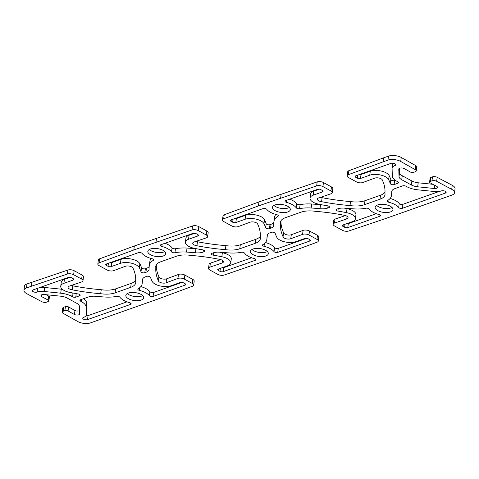 <?xml version="1.0" encoding="UTF-8"?>
<svg xmlns="http://www.w3.org/2000/svg" width="479" height="479" viewBox="0 0 479 479"><rect width="100%" height="100%" fill="white"/><g stroke="black" fill="none" stroke-linecap="round" stroke-linejoin="round"><path stroke-width="0.72" d="M130.51 304.416L87.531 319.613A2.814 1.245 7.7 0 1 84.4 319.547A2.814 1.245 7.7 0 1 82.741 318.14A2.814 1.245 7.7 0 1 83.526 317.427A10.125 4.485 -172.3 0 0 86.358 314.853A10.125 4.485 -172.3 0 0 86.376 314.517L86.13 307.063A15.753 6.981 -172.3 0 0 81.406 301.62L80.604 301.183A2.251 1 7.7 0 1 79.933 300.327A2.251 1 7.7 0 1 80.562 299.758L88.381 296.992A11.251 4.988 7.7 0 1 96.129 296.315A119.259 52.84 -172.3 0 0 104.979 297.034A24.752 10.969 -172.3 0 0 116.559 296.375A2.251 1 7.7 0 1 119.948 297.243A15.753 6.981 -172.3 0 0 129.641 302.668A2.251 1 7.7 0 1 131.138 303.842A2.251 1 7.7 0 1 130.51 304.416L130.683 303.123M85.998 315.769A2.814 1.245 -172.3 0 0 88.07 315.613L127.001 301.848M83.627 298.674A15.753 6.981 7.7 0 1 86.675 303.069L86.915 310.518A10.125 4.485 7.7 0 1 86.903 310.853L86.358 314.853M398.69 207.545A15.753 6.981 -172.3 0 0 388.697 202.222A2.251 1 7.7 0 1 387.128 201.036A2.251 1 7.7 0 1 387.487 200.587A24.752 10.969 -172.3 0 0 391.415 195.761A119.259 52.84 -172.3 0 0 391.505 195.175A119.259 52.84 -172.3 0 0 391.714 191.804A11.251 4.988 7.7 0 1 391.738 191.486A11.251 4.988 7.7 0 1 394.882 188.624L402.701 185.864A2.251 1 7.7 0 1 405.857 186.187L406.659 186.624A15.753 6.981 -172.3 0 0 417.76 189.816L434.273 191.51A10.125 4.485 -172.3 0 0 441.351 190.911A2.814 1.245 7.7 0 1 444.482 190.977A2.814 1.245 7.7 0 1 446.141 192.384A2.814 1.245 7.7 0 1 445.356 193.097L402.384 208.293A2.251 1 7.7 0 1 398.69 207.545L399.229 203.545A2.251 1 -172.3 0 0 402.923 204.293L439.363 191.408M390.122 198.456A15.753 6.981 7.7 0 1 399.229 203.545M392.127 190.48A119.259 52.84 7.7 0 1 392.044 191.175L391.505 195.175M379.817 216.268L347.772 227.597A2.251 1 7.7 0 1 344.617 227.274L343.018 226.399A2.251 1 7.7 0 1 342.341 225.549A2.251 1 7.7 0 1 342.97 224.974L352.239 221.699A11.251 4.988 -172.3 0 0 355.388 218.837A11.251 4.988 -172.3 0 0 346.479 212.652A119.259 52.84 -172.3 0 0 337.893 211.077A2.251 1 7.7 0 1 335.947 209.814A2.251 1 7.7 0 1 336.575 209.239L337.683 208.85A11.251 4.988 7.7 0 1 345.425 208.173A119.259 52.84 -172.3 0 0 354.28 208.892A24.752 10.969 -172.3 0 0 365.866 208.233A2.251 1 7.7 0 1 369.255 209.101A15.753 6.981 -172.3 0 0 378.943 214.526A2.251 1 7.7 0 1 380.446 215.694A2.251 1 7.7 0 1 379.817 216.268L379.991 214.975M346.556 223.711A2.251 1 -172.3 0 0 348.317 223.597L376.308 213.7M344.03 208.072A119.259 52.84 7.7 0 1 347.018 208.652A11.251 4.988 7.7 0 1 355.927 214.837L355.388 218.837M171.536 251.858A15.753 6.981 -172.3 0 0 161.842 246.434A2.251 1 7.7 0 1 160.345 245.266A2.251 1 7.7 0 1 160.974 244.691L193.013 233.363A2.251 1 7.7 0 1 196.168 233.686L197.773 234.56A2.251 1 7.7 0 1 198.444 235.411A2.251 1 7.7 0 1 197.815 235.985L188.546 239.261A11.251 4.988 -172.3 0 0 185.397 242.123A11.251 4.988 -172.3 0 0 194.306 248.308A119.259 52.84 -172.3 0 0 202.898 249.882A2.251 1 7.7 0 1 204.838 251.146A2.251 1 7.7 0 1 204.21 251.72L203.108 252.11A11.251 4.988 7.7 0 1 195.36 252.792A119.259 52.84 -172.3 0 0 186.505 252.074A24.752 10.969 -172.3 0 0 174.925 252.732A2.251 1 7.7 0 1 171.536 251.858L172.081 247.865A2.251 1 -172.3 0 0 175.464 248.733A24.752 10.969 7.7 0 1 187.044 248.074A119.259 52.84 7.7 0 1 195.899 248.793A11.251 4.988 -172.3 0 0 197.3 248.888M165.021 243.26A15.753 6.981 7.7 0 1 172.081 247.865M185.397 242.123L185.942 238.129A11.251 4.988 7.7 0 1 189.085 235.267L194.773 233.255M266.755 209.341A15.753 6.981 -172.3 0 0 276.742 214.664A2.251 1 7.7 0 1 278.311 215.855A2.251 1 7.7 0 1 277.952 216.304A24.752 10.969 -172.3 0 0 274.012 221.13A119.259 52.84 -172.3 0 0 273.928 221.717A119.259 52.84 -172.3 0 0 273.719 225.088A11.251 4.988 7.7 0 1 273.695 225.405A11.251 4.988 7.7 0 1 270.551 228.267L269.443 228.657A2.251 1 7.7 0 1 267.168 228.669A2.251 1 7.7 0 1 265.635 227.699A119.259 52.84 -172.3 0 0 263.977 223.675A11.251 4.988 -172.3 0 0 256.091 219.125A11.251 4.988 -172.3 0 0 245.092 219.268L235.824 222.543A2.251 1 7.7 0 1 232.668 222.226L231.064 221.352A2.251 1 7.7 0 1 230.393 220.496A2.251 1 7.7 0 1 231.022 219.927L263.061 208.599A2.251 1 7.7 0 1 266.755 209.341M273.928 221.717L274.467 217.723A119.259 52.84 7.7 0 1 274.557 217.137A24.752 10.969 7.7 0 1 275.856 214.43M234.602 218.658A2.251 1 -172.3 0 0 236.369 218.55L245.637 215.269A11.251 4.988 7.7 0 1 256.636 215.125A11.251 4.988 7.7 0 1 264.516 219.681A119.259 52.84 7.7 0 1 266.18 223.699A2.251 1 -172.3 0 0 267.707 224.669A2.251 1 -172.3 0 0 269.988 224.657L271.09 224.268A11.251 4.988 -172.3 0 0 273.844 222.418M149.382 295.687A15.753 6.981 -172.3 0 0 139.389 290.37A2.251 1 7.7 0 1 137.826 289.178A2.251 1 7.7 0 1 138.186 288.729A24.752 10.969 -172.3 0 0 142.119 283.903A119.259 52.84 -172.3 0 0 142.203 283.317A119.259 52.84 -172.3 0 0 142.413 279.946A11.251 4.988 7.7 0 1 142.437 279.628A11.251 4.988 7.7 0 1 145.58 276.766L146.688 276.377A2.251 1 7.7 0 1 148.963 276.371A2.251 1 7.7 0 1 150.496 277.335A119.259 52.84 -172.3 0 0 152.154 281.359A11.251 4.988 -172.3 0 0 160.04 285.909A11.251 4.988 -172.3 0 0 171.039 285.765L180.308 282.49A2.251 1 7.7 0 1 183.463 282.814L185.068 283.688A2.251 1 7.7 0 1 185.738 284.538A2.251 1 7.7 0 1 185.11 285.113L153.076 296.435A2.251 1 7.7 0 1 149.382 295.687L149.921 291.693A2.251 1 -172.3 0 0 153.615 292.435L182.068 282.376M140.82 286.604A15.753 6.981 7.7 0 1 149.921 291.693M142.826 278.622A119.259 52.84 7.7 0 1 142.748 279.317L142.203 283.317M255.163 260.342L223.13 271.665A2.251 1 7.7 0 1 219.969 271.348L218.37 270.473A2.251 1 7.7 0 1 217.7 269.617A2.251 1 7.7 0 1 218.328 269.048L227.597 265.767A11.251 4.988 -172.3 0 0 230.74 262.905A11.251 4.988 -172.3 0 0 221.831 256.726A119.259 52.84 -172.3 0 0 213.245 255.151A2.251 1 7.7 0 1 211.299 253.882A2.251 1 7.7 0 1 211.928 253.313L213.035 252.918A11.251 4.988 7.7 0 1 220.777 252.241A119.259 52.84 -172.3 0 0 229.633 252.96A24.752 10.969 -172.3 0 0 241.212 252.301A2.251 1 7.7 0 1 244.601 253.169A15.753 6.981 -172.3 0 0 254.295 258.6A2.251 1 7.7 0 1 255.792 259.768A2.251 1 7.7 0 1 255.163 260.342L255.337 259.049M221.909 267.779A2.251 1 -172.3 0 0 223.669 267.671L251.655 257.774M219.382 252.146A119.259 52.84 7.7 0 1 222.37 252.726A11.251 4.988 7.7 0 1 231.279 258.911L230.74 262.905M142.101 253.415A15.753 6.981 -172.3 0 0 152.094 258.738A2.251 1 7.7 0 1 153.657 259.923A2.251 1 7.7 0 1 153.298 260.372A24.752 10.969 -172.3 0 0 149.37 265.204A119.259 52.84 -172.3 0 0 149.28 265.791A119.259 52.84 -172.3 0 0 149.071 269.156A11.251 4.988 7.7 0 1 149.053 269.473A11.251 4.988 7.7 0 1 145.903 272.335L144.802 272.725A2.251 1 7.7 0 1 142.52 272.737A2.251 1 7.7 0 1 140.994 271.767A119.259 52.84 -172.3 0 0 139.329 267.749A11.251 4.988 -172.3 0 0 131.45 263.193A11.251 4.988 -172.3 0 0 120.451 263.336L111.182 266.617A2.251 1 7.7 0 1 108.02 266.294L106.422 265.42A2.251 1 7.7 0 1 105.745 264.57A2.251 1 7.7 0 1 106.38 263.995L138.407 252.673A2.251 1 7.7 0 1 142.101 253.415M149.28 265.791L149.819 261.791A119.259 52.84 7.7 0 1 149.909 261.205A24.752 10.969 7.7 0 1 151.208 258.504M109.96 262.726A2.251 1 -172.3 0 0 111.721 262.618L120.989 259.343A11.251 4.988 7.7 0 1 131.988 259.199A11.251 4.988 7.7 0 1 139.868 263.749A119.259 52.84 7.7 0 1 141.533 267.773A2.251 1 -172.3 0 0 143.059 268.737A2.251 1 -172.3 0 0 145.341 268.731L146.448 268.336A11.251 4.988 -172.3 0 0 149.197 266.486M296.19 207.79A15.753 6.981 -172.3 0 0 286.496 202.366A2.251 1 7.7 0 1 284.999 201.192A2.251 1 7.7 0 1 285.628 200.617L317.655 189.295A2.251 1 7.7 0 1 320.816 189.618L322.415 190.492A2.251 1 7.7 0 1 323.091 191.343A2.251 1 7.7 0 1 322.463 191.917L313.194 195.192A11.251 4.988 -172.3 0 0 310.045 198.055A11.251 4.988 -172.3 0 0 318.954 204.24A119.259 52.84 -172.3 0 0 327.54 205.814A2.251 1 7.7 0 1 329.486 207.078A2.251 1 7.7 0 1 328.857 207.652L327.75 208.042A11.251 4.988 7.7 0 1 320.008 208.718A119.259 52.84 -172.3 0 0 311.152 208A24.752 10.969 -172.3 0 0 299.579 208.658A2.251 1 7.7 0 1 296.19 207.79L296.735 203.791A2.251 1 -172.3 0 0 300.117 204.659A24.752 10.969 7.7 0 1 311.691 204.006A119.259 52.84 7.7 0 1 320.547 204.725A11.251 4.988 -172.3 0 0 321.942 204.82M289.675 199.186A15.753 6.981 7.7 0 1 296.735 203.791M310.045 198.055L310.584 194.055A11.251 4.988 7.7 0 1 313.733 191.193L319.421 189.181M262.833 244.655A24.752 10.969 -172.3 0 0 266.767 239.829A119.259 52.84 -172.3 0 0 266.851 239.243A119.259 52.84 -172.3 0 0 267.06 235.878A11.251 4.988 7.7 0 1 267.084 235.56A11.251 4.988 7.7 0 1 270.228 232.698L271.336 232.309A2.251 1 7.7 0 1 273.611 232.297A2.251 1 7.7 0 1 275.144 233.267A119.259 52.84 -172.3 0 0 276.802 237.291A11.251 4.988 -172.3 0 0 284.688 241.841A11.251 4.988 -172.3 0 0 295.687 241.697L304.955 238.416A2.251 1 7.7 0 1 308.111 238.74L309.715 239.614A2.251 1 7.7 0 1 310.386 240.47A2.251 1 7.7 0 1 309.757 241.039L277.73 252.361A2.251 1 7.7 0 1 274.036 251.619A15.753 6.981 -172.3 0 0 264.043 246.296A2.251 1 7.7 0 1 262.474 245.11A2.251 1 7.7 0 1 262.833 244.655M267.474 234.548A119.259 52.84 7.7 0 1 267.39 235.249L266.851 239.243M265.468 242.53A15.753 6.981 7.7 0 1 274.575 247.619A2.251 1 -172.3 0 0 278.269 248.367L306.716 238.308M397.899 183.241L394.097 184.583A2.251 1 7.7 0 1 391.822 184.595A2.251 1 7.7 0 1 390.289 183.625A119.259 52.84 -172.3 0 0 388.631 179.607A11.251 4.988 -172.3 0 0 380.745 175.051A11.251 4.988 -172.3 0 0 369.746 175.194L360.477 178.475A2.251 1 7.7 0 1 357.322 178.152L355.717 177.278A2.251 1 7.7 0 1 355.047 176.422A2.251 1 7.7 0 1 355.675 175.853L390.93 163.387A2.814 1.245 7.7 0 1 394.061 163.453A2.814 1.245 7.7 0 1 395.72 164.86A2.814 1.245 7.7 0 1 394.93 165.572A10.125 4.485 -172.3 0 0 392.097 168.147A10.125 4.485 -172.3 0 0 392.085 168.482L392.325 175.931A15.753 6.981 -172.3 0 0 397.055 181.379L397.857 181.816A2.251 1 7.7 0 1 398.528 182.667A2.251 1 7.7 0 1 397.899 183.241L398.073 181.948M359.256 174.584A2.251 1 -172.3 0 0 361.022 174.476L370.291 171.201A11.251 4.988 7.7 0 1 381.29 171.057A11.251 4.988 7.7 0 1 389.17 175.607A119.259 52.84 7.7 0 1 390.834 179.631A2.251 1 -172.3 0 0 392.361 180.595A2.251 1 -172.3 0 0 394.642 180.583L395.373 180.326M392.097 168.147L392.642 164.147A10.125 4.485 7.7 0 1 393.002 163.231M71.802 296.375A15.753 6.981 -172.3 0 0 60.701 293.184L44.188 291.483A10.125 4.485 -172.3 0 0 37.105 292.082A2.814 1.245 7.7 0 1 33.979 292.016A2.814 1.245 7.7 0 1 32.321 290.615A2.814 1.245 7.7 0 1 33.105 289.903L68.359 277.437A2.251 1 7.7 0 1 71.515 277.76L73.119 278.634A2.251 1 7.7 0 1 73.79 279.485A2.251 1 7.7 0 1 73.161 280.059L63.893 283.334A11.251 4.988 -172.3 0 0 60.743 286.197A11.251 4.988 -172.3 0 0 69.653 292.382A119.259 52.84 -172.3 0 0 78.245 293.956A2.251 1 7.7 0 1 80.185 295.22A2.251 1 7.7 0 1 79.556 295.794L75.76 297.136A2.251 1 7.7 0 1 72.598 296.812L71.802 296.375L72.269 292.891M39.637 287.592A10.125 4.485 7.7 0 1 44.727 287.49L61.24 289.184A15.753 6.981 7.7 0 1 62.402 289.322M60.743 286.197L61.288 282.197A11.251 4.988 7.7 0 1 64.431 279.335L70.12 277.329M251.978 249.469A8.999 3.988 -172.3 0 0 266.342 252.002A8.999 3.988 -172.3 0 0 267.366 251.547M265.803 256.002A8.999 3.988 7.7 0 1 255.792 255.792A8.999 3.988 7.7 0 1 250.481 251.301A8.999 3.988 7.7 0 1 259.935 248.553A8.999 3.988 7.7 0 1 268.318 253.714A8.999 3.988 7.7 0 1 265.803 256.002M376.632 205.395A8.999 3.988 -172.3 0 0 390.996 207.928A8.999 3.988 -172.3 0 0 392.02 207.473M390.457 211.928A8.999 3.988 7.7 0 1 380.446 211.718A8.999 3.988 7.7 0 1 375.135 207.227A8.999 3.988 7.7 0 1 384.589 204.479A8.999 3.988 7.7 0 1 392.972 209.64A8.999 3.988 7.7 0 1 390.457 211.928M273.964 205.413A8.999 3.988 -172.3 0 0 288.334 207.952A8.999 3.988 -172.3 0 0 289.352 207.497M287.795 211.952A8.999 3.988 7.7 0 1 277.778 211.736A8.999 3.988 7.7 0 1 272.473 207.251A8.999 3.988 7.7 0 1 281.921 204.503A8.999 3.988 7.7 0 1 290.31 209.658A8.999 3.988 7.7 0 1 287.795 211.952M127.324 293.537A8.999 3.988 -172.3 0 0 141.688 296.076A8.999 3.988 -172.3 0 0 142.712 295.621M141.149 300.076A8.999 3.988 7.7 0 1 131.138 299.86A8.999 3.988 7.7 0 1 125.827 295.375A8.999 3.988 7.7 0 1 135.282 292.627A8.999 3.988 7.7 0 1 143.664 297.782A8.999 3.988 7.7 0 1 141.149 300.076M149.31 249.487A8.999 3.988 -172.3 0 0 163.68 252.026A8.999 3.988 -172.3 0 0 164.698 251.571M163.141 256.02A8.999 3.988 7.7 0 1 153.124 255.81A8.999 3.988 7.7 0 1 147.819 251.319A8.999 3.988 7.7 0 1 157.274 248.577A8.999 3.988 7.7 0 1 165.656 253.732A8.999 3.988 7.7 0 1 163.141 256.02M82.975 280.778L83.514 276.784A4.503 1.994 -172.3 0 0 82.166 275.078L74.167 270.707A4.503 1.994 -172.3 0 0 67.904 270.042L27.01 283.933A8.999 3.988 -172.3 0 0 24.489 286.22L23.95 290.22A8.999 3.988 7.7 0 1 26.465 287.927L67.359 274.042A4.503 1.994 7.7 0 1 73.622 274.707L81.628 279.077A4.503 1.994 7.7 0 1 82.975 280.778A4.503 1.994 7.7 0 1 81.658 281.945L69.395 286.083A4.503 1.994 -172.3 0 0 68.084 287.25A4.503 1.994 -172.3 0 0 72.263 289.825L72.808 285.825A4.503 1.994 7.7 0 1 71.209 285.472M135.701 280.299A17.998 7.975 7.7 0 1 131.228 283.358L115.649 288.867A17.998 7.975 7.7 0 1 101.237 289.705A112.511 49.852 7.7 0 1 72.808 285.825M99.578 258.84A4.503 1.994 -172.3 0 0 98.375 259.965L97.836 263.965A4.503 1.994 7.7 0 1 99.039 262.839L133.797 249.984L134.336 245.984L99.578 258.84L99.039 262.839M133.797 249.984L192.013 229.968A4.503 1.994 7.7 0 1 198.276 230.633L206.281 235.003A4.503 1.994 7.7 0 1 207.629 236.71L208.167 232.71A4.503 1.994 -172.3 0 0 206.82 231.004L198.821 226.633A4.503 1.994 -172.3 0 0 192.558 225.968L134.336 245.984M260.342 236.225A17.998 7.975 7.7 0 1 255.876 239.29L240.302 244.793A17.998 7.975 7.7 0 1 225.89 245.631A112.511 49.852 7.7 0 1 197.462 241.757A4.503 1.994 7.7 0 1 195.863 241.398M224.226 214.772A4.503 1.994 -172.3 0 0 223.022 215.897L222.484 219.897A4.503 1.994 7.7 0 1 223.687 218.771L258.438 205.91L258.983 201.916L224.226 214.772L223.687 218.771M258.438 205.91L316.661 185.9A4.503 1.994 7.7 0 1 322.924 186.565L330.929 190.935A4.503 1.994 7.7 0 1 332.27 192.636L332.815 188.642A4.503 1.994 -172.3 0 0 331.468 186.936L323.463 182.565A4.503 1.994 -172.3 0 0 317.2 181.9L258.983 201.916M384.996 192.157A17.998 7.975 7.7 0 1 380.53 195.216L364.95 200.725A17.998 7.975 7.7 0 1 350.538 201.563A112.511 49.852 7.7 0 1 322.104 197.683A4.503 1.994 7.7 0 1 320.511 197.33M348.88 170.698A4.503 1.994 -172.3 0 0 347.676 171.823L347.137 175.823A4.503 1.994 7.7 0 1 348.341 174.697L383.092 161.836L383.637 157.842L348.88 170.698L348.341 174.697M383.092 161.836L387.966 160.118A8.999 3.988 7.7 0 1 400.707 161.471L415.275 169.65A3.377 1.497 7.7 0 1 416.239 170.901L416.784 166.908A3.377 1.497 -172.3 0 0 415.814 165.65L401.252 157.471A8.999 3.988 -172.3 0 0 388.505 156.118L383.637 157.842M432.944 184.307L418.215 182.798A8.999 3.988 7.7 0 1 411.874 180.972L402.27 175.727A8.999 3.988 7.7 0 1 399.57 172.614L399.426 168.327M454.511 192.78L455.05 188.78A8.999 3.988 -172.3 0 0 452.248 185.313L437.183 177.314A3.377 1.497 -172.3 0 0 432.483 176.853L430.759 177.464A2.251 1 -172.3 0 0 430.13 178.032L429.591 182.032A2.251 1 7.7 0 1 430.22 181.463L431.944 180.846A3.377 1.497 7.7 0 1 436.638 181.313L451.709 189.313A8.999 3.988 7.7 0 1 454.511 192.78A8.999 3.988 7.7 0 1 451.99 195.067L384.799 218.825L348.772 230.992A4.503 1.994 7.7 0 1 342.509 230.327L334.504 225.956A4.503 1.994 7.7 0 1 333.162 224.256A4.503 1.994 7.7 0 1 334.474 223.088L346.736 218.951A4.503 1.994 -172.3 0 0 348.047 217.789A4.503 1.994 -172.3 0 0 343.868 215.209A112.511 49.852 -172.3 0 0 315.433 211.329A17.998 7.975 -172.3 0 0 301.028 212.167L285.442 217.676A17.998 7.975 -172.3 0 0 280.413 222.256A17.998 7.975 -172.3 0 0 280.502 223.681L280.874 220.903M345.467 215.562L335.013 219.095A4.503 1.994 -172.3 0 0 333.701 220.256L333.162 224.256M280.502 223.681A112.511 49.852 -172.3 0 0 283.047 236.716A4.503 1.994 -172.3 0 0 286.035 238.758A4.503 1.994 -172.3 0 0 290.747 238.746L302.578 234.369A4.503 1.994 7.7 0 1 308.949 234.991L316.954 239.362A4.503 1.994 7.7 0 1 318.296 241.069L318.84 237.069A4.503 1.994 -172.3 0 0 317.493 235.369L309.488 230.998A4.503 1.994 -172.3 0 0 303.117 230.369L291.292 234.746A4.503 1.994 7.7 0 1 286.574 234.758A4.503 1.994 7.7 0 1 283.586 232.716A112.511 49.852 7.7 0 1 280.975 220.741M220.819 259.636L210.371 263.163A4.503 1.994 -172.3 0 0 209.054 264.324L208.515 268.324A4.503 1.994 7.7 0 1 209.826 267.162L222.088 263.019A4.503 1.994 -172.3 0 0 223.4 261.857A4.503 1.994 -172.3 0 0 219.22 259.277A112.511 49.852 -172.3 0 0 190.792 255.403A17.998 7.975 -172.3 0 0 176.38 256.241L160.794 261.75A17.998 7.975 -172.3 0 0 155.765 266.324A17.998 7.975 -172.3 0 0 155.855 267.755L156.232 264.977M155.855 267.755A112.511 49.852 -172.3 0 0 158.399 280.784A4.503 1.994 -172.3 0 0 161.387 282.826A4.503 1.994 -172.3 0 0 166.105 282.814L177.931 278.437A4.503 1.994 7.7 0 1 184.301 279.065L192.307 283.436A4.503 1.994 7.7 0 1 193.654 285.137L194.193 281.143A4.503 1.994 -172.3 0 0 192.851 279.437L184.846 275.066A4.503 1.994 -172.3 0 0 178.469 274.437L166.644 278.814A4.503 1.994 7.7 0 1 161.932 278.826A4.503 1.994 7.7 0 1 158.938 276.784A112.511 49.852 7.7 0 1 156.328 264.809M63.701 307.237A3.377 1.497 -172.3 0 0 62.761 308.099L62.216 312.092A3.377 1.497 7.7 0 1 63.162 311.236L64.893 310.626A2.251 1 7.7 0 1 68.078 310.961L74.431 314.529L74.969 310.53L68.617 306.967A2.251 1 -172.3 0 0 65.431 306.626L63.701 307.237L63.162 311.236M79.574 310.673A3.377 1.497 7.7 0 1 74.969 310.53M74.431 314.529A3.377 1.497 -172.3 0 0 77.796 315.008A3.377 1.497 -172.3 0 0 79.67 313.949A3.377 1.497 -172.3 0 0 79.676 313.835L79.43 306.386A8.999 3.988 -172.3 0 0 76.73 303.273L67.126 298.028A8.999 3.988 -172.3 0 0 60.785 296.202L44.272 294.507A3.377 1.497 -172.3 0 0 40.966 295.567A3.377 1.497 -172.3 0 0 41.601 296.609L48.169 300.099A2.251 1 7.7 0 1 48.87 300.968L49.409 296.968A2.251 1 -172.3 0 0 48.714 296.1L46.056 294.693M72.263 289.825A112.511 49.852 -172.3 0 0 100.698 293.705L101.237 289.705M100.698 293.705A17.998 7.975 -172.3 0 0 115.11 292.867L130.689 287.358A17.998 7.975 -172.3 0 0 135.725 282.778A17.998 7.975 -172.3 0 0 135.635 281.353A112.511 49.852 -172.3 0 0 133.09 268.318A4.503 1.994 -172.3 0 0 130.096 266.276A4.503 1.994 -172.3 0 0 125.384 266.288L113.553 270.665A4.503 1.994 7.7 0 1 107.182 270.042L99.177 265.671A4.503 1.994 7.7 0 1 97.836 263.965M155.992 242.134L156.531 238.135M207.629 236.71A4.503 1.994 7.7 0 1 206.311 237.871L194.049 242.009A4.503 1.994 -172.3 0 0 192.738 243.176A4.503 1.994 -172.3 0 0 196.917 245.751L197.462 241.757M196.917 245.751A112.511 49.852 -172.3 0 0 225.352 249.631L225.89 245.631M225.352 249.631A17.998 7.975 -172.3 0 0 239.763 248.793L255.337 243.284A17.998 7.975 -172.3 0 0 260.366 238.71A17.998 7.975 -172.3 0 0 260.277 237.279A112.511 49.852 -172.3 0 0 257.738 224.25A4.503 1.994 -172.3 0 0 254.744 222.208A4.503 1.994 -172.3 0 0 250.032 222.22L238.201 226.597A4.503 1.994 7.7 0 1 231.83 225.968L223.825 221.603A4.503 1.994 7.7 0 1 222.484 219.897M280.634 198.067L281.179 194.067M332.27 192.636A4.503 1.994 7.7 0 1 330.959 193.803L318.697 197.941A4.503 1.994 -172.3 0 0 317.385 199.102A4.503 1.994 -172.3 0 0 321.565 201.683L322.104 197.683M321.565 201.683A112.511 49.852 -172.3 0 0 349.999 205.563L350.538 201.563M349.999 205.563A17.998 7.975 -172.3 0 0 364.405 204.725L379.991 199.216A17.998 7.975 -172.3 0 0 385.02 194.636A17.998 7.975 -172.3 0 0 384.93 193.211A112.511 49.852 -172.3 0 0 382.386 180.176A4.503 1.994 -172.3 0 0 379.398 178.134A4.503 1.994 -172.3 0 0 374.686 178.146L362.854 182.523A4.503 1.994 7.7 0 1 356.484 181.9L348.478 177.529A4.503 1.994 7.7 0 1 347.137 175.823M416.239 170.901A3.377 1.497 7.7 0 1 415.299 171.763L413.569 172.374A2.251 1 7.7 0 1 410.383 172.033L404.031 168.47A3.377 1.497 -172.3 0 0 400.666 167.991A3.377 1.497 -172.3 0 0 398.791 169.051A3.377 1.497 -172.3 0 0 398.785 169.165L399.031 176.613A8.999 3.988 -172.3 0 0 401.731 179.727L411.335 184.972A8.999 3.988 -172.3 0 0 417.676 186.792L434.19 188.492A3.377 1.497 -172.3 0 0 437.495 187.433A3.377 1.497 -172.3 0 0 436.86 186.391L430.286 182.9A2.251 1 7.7 0 1 429.591 182.032M283.047 236.716L283.586 232.716M318.296 241.069A4.503 1.994 7.7 0 1 317.092 242.194L282.341 255.056L224.124 275.066A4.503 1.994 7.7 0 1 217.861 274.401L209.856 270.03A4.503 1.994 7.7 0 1 208.515 268.324M158.399 280.784L158.938 276.784M193.654 285.137A4.503 1.994 7.7 0 1 192.45 286.262L157.693 299.124L90.495 322.882A8.999 3.988 7.7 0 1 77.748 321.529L63.186 313.35A3.377 1.497 7.7 0 1 62.216 312.092M41.601 296.609L41.853 294.729M48.87 300.968A2.251 1 7.7 0 1 48.241 301.536L46.517 302.147A3.377 1.497 7.7 0 1 41.817 301.686L26.752 293.687A8.999 3.988 7.7 0 1 23.95 290.22M31.877 282.209L31.339 286.208M88.07 315.613L87.531 319.613M86.915 310.518L86.376 314.517M86.675 303.069L86.13 307.063M81.711 299.351L81.406 301.62M80.807 299.668L80.604 301.183M389.062 199.498L388.697 202.222M391.798 191.175L391.714 191.804M445.572 191.486L445.356 193.097M402.923 204.293L402.384 208.293M348.317 223.597L347.772 227.597M345.024 224.25L344.617 227.274M343.221 224.891L343.018 226.399M347.018 208.652L346.479 212.652M338.216 208.676L337.893 211.077M162.136 244.278L161.842 246.434M197.989 234.692L197.815 235.985M189.085 235.267L188.546 239.261M204.383 250.427L204.21 251.72M203.395 249.99L203.108 252.11M195.899 248.793L195.36 252.792M187.044 248.074L186.505 252.074M175.464 248.733L174.925 252.732M278.083 215.322L277.952 216.304M274.557 217.137L274.012 221.13M271.09 224.268L270.551 228.267M269.988 224.657L269.443 228.657M266.18 223.699L265.635 227.699M264.516 219.681L263.977 223.675M245.637 215.269L245.092 219.268M236.369 218.55L235.824 222.543M233.075 219.196L232.668 222.226M231.273 219.837L231.064 221.352M139.76 287.645L139.389 290.37M142.502 279.317L142.413 279.946M185.283 283.819L185.11 285.113M153.615 292.435L153.076 296.435M223.669 267.671L223.13 271.665M220.376 268.318L219.969 271.348M218.574 268.959L218.37 270.473M222.37 252.726L221.831 256.726M213.568 252.75L213.245 255.151M153.436 259.396L153.298 260.372M149.909 261.205L149.37 265.204M146.448 268.336L145.903 272.335M145.341 268.731L144.802 272.725M141.533 267.773L140.994 271.767M139.868 263.749L139.329 267.749M120.989 259.343L120.451 263.336M111.721 262.618L111.182 266.617M108.428 263.27L108.02 266.294M106.625 263.905L106.422 265.42M286.789 200.21L286.496 202.366M322.636 190.624L322.463 191.917M313.733 191.193L313.194 195.192M329.031 206.359L328.857 207.652M328.037 205.922L327.75 208.042M320.547 204.725L320.008 208.718M311.691 204.006L311.152 208M300.117 204.659L299.579 208.658M267.144 235.249L267.06 235.878M309.931 239.751L309.757 241.039M278.269 248.367L277.73 252.361M274.575 247.619L274.036 251.619M264.408 243.572L264.043 246.296M394.642 180.583L394.097 184.583M390.834 179.631L390.289 183.625M389.17 175.607L388.631 179.607M370.291 171.201L369.746 175.194M361.022 174.476L360.477 178.475M357.729 175.128L357.322 178.152M355.927 175.763L355.717 177.278M395.151 163.956L394.93 165.572M60.701 293.184L61.24 289.184M44.188 291.483L44.727 287.49M37.105 292.082L37.619 288.304M73.161 280.059L73.335 278.766M63.893 283.334L64.431 279.335M79.556 295.794L79.73 294.501M75.76 297.136L76.233 293.615M73.107 293.046L72.598 296.812M73.622 274.707L74.167 270.707M67.359 274.042L67.904 270.042M81.628 279.077L82.166 275.078M115.11 292.867L115.649 288.867M130.689 287.358L131.228 283.358M192.013 229.968L192.558 225.968M198.276 230.633L198.821 226.633M206.281 235.003L206.82 231.004M239.763 248.793L240.302 244.793M255.337 243.284L255.876 239.29M316.661 185.9L317.2 181.9M322.924 186.565L323.463 182.565M330.929 190.935L331.468 186.936M364.405 204.725L364.95 200.725M379.991 199.216L380.53 195.216M387.966 160.118L388.505 156.118M400.707 161.471L401.252 157.471M415.275 169.65L415.814 165.65M399.031 176.613L399.57 172.614M401.731 179.727L402.27 175.727M411.335 184.972L411.874 180.972M417.676 186.792L418.215 182.798M434.19 188.492L434.633 185.205M430.22 181.463L430.759 177.464M431.944 180.846L432.483 176.853M436.638 181.313L437.183 177.314M451.709 189.313L452.248 185.313M334.474 223.088L335.013 219.095M346.736 218.951L347.089 216.316M290.747 238.746L291.292 234.746M302.578 234.369L303.117 230.369M308.949 234.991L309.488 230.998M316.954 239.362L317.493 235.369M209.826 267.162L210.371 263.163M222.088 263.019L222.442 260.384M166.105 282.814L166.644 278.814M177.931 278.437L178.469 274.437M184.301 279.065L184.846 275.066M192.307 283.436L192.851 279.437M64.893 310.626L65.431 306.626M68.078 310.961L68.617 306.967M48.169 300.099L48.714 296.1M26.465 287.927L27.01 283.933"/></g></svg>
